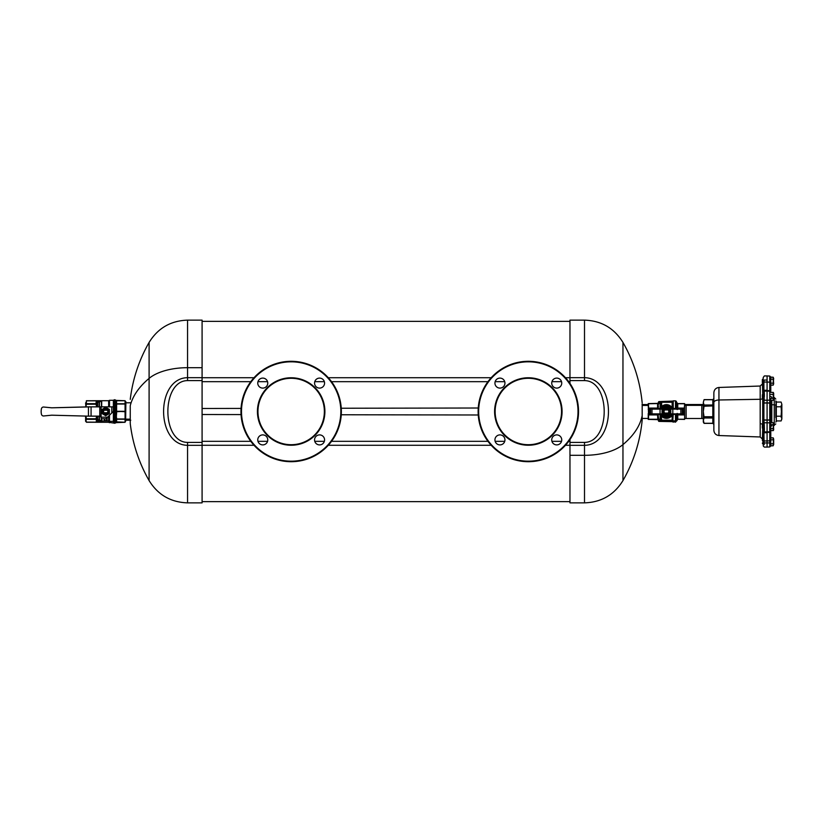 <?xml version="1.0" encoding="UTF-8"?>
<svg xmlns="http://www.w3.org/2000/svg" width="823" height="823" viewBox="0 0 823 823"><rect width="100%" height="100%" fill="white"/><g stroke="black" fill="none" stroke-linecap="round" stroke-linejoin="round"><path stroke-width="1.23" d="M684.613 404.525L703.315 404.525L703.315 402.375C703.315 400.503 703.315 400.503 703.315 402.375L703.315 405.379L701.803 405.348L701.803 404.494L701.803 405.348L703.315 405.379L703.315 420.625L703.315 418.475L701.803 418.506L701.803 405.348L701.803 418.506L686.125 418.506L686.125 405.348L701.803 405.348L686.125 405.348L686.125 404.494L686.125 405.348L684.613 405.379L686.125 405.348L686.125 418.506L684.613 418.475M668.502 410.358A2.376 2.376 0 0 1 668.214 413.053L664.634 413.053A2.376 2.376 0 0 1 664.634 409.947L668.214 409.947A2.376 2.376 0 0 1 668.502 410.358A2.376 2.376 0 0 0 668.214 409.947L664.634 409.947A2.376 2.376 0 0 0 664.634 413.053L668.214 413.053A2.376 2.376 0 0 0 668.502 410.358M660.128 414.411L660.128 419.133L658.297 419.133L658.215 414.401L658.297 419.133L660.128 419.133L660.128 414.411M658.215 408.599L658.184 403.363L660.128 403.527L660.128 408.589L660.128 403.527L661.651 402.252L661.651 406.583L661.651 402.252L672.154 402.252L672.154 407.745L672.154 402.252L661.651 402.252L661.26 406.994L660.869 402.159L672.617 402.005L672.617 408.547L672.154 401.933L660.9 402.118L660.519 408.023L660.519 403.373L658.184 403.363L658.184 408.445M672.154 415.255L672.154 420.162L661.651 420.162L661.26 416.006L661.26 420.008L660.519 419.288L660.519 414.977L660.519 419.288L658.184 419.637L657.803 414.01L657.793 419.493L657.577 414.01L657.803 419.483L660.128 419.133L661.651 420.162L672.154 420.162L672.154 415.255M659.048 419.473L657.865 419.648L658.523 420.728L659.048 419.956L659.048 420.882L660.9 420.882L659.048 420.882L659.048 419.473L660.519 419.627L660.869 420.841L660.128 419.956L660.519 419.288L660.869 420.841L661.26 420.008L660.9 420.882L661.651 421.067L661.28 420.543L672.617 420.995L672.772 421.911L672.154 421.067L661.651 421.067L661.651 420.162L661.651 420.748L672.154 421.067L672.154 420.162L672.772 421.376L673.235 414.401L672.772 421.376L672.772 414.401L672.617 420.995L661.651 420.748L660.128 419.473L658.523 420.337L657.618 419.246L648.545 419.246L648.545 408.445L657.783 408.218L657.803 408.99L657.793 403.507L658.523 402.663L659.048 403.527L660.869 402.159L660.128 403.527L658.523 402.272L658.143 402.879M657.803 404.042L657.618 408.445L648.545 408.445L657.618 408.074L648.545 408.074L648.545 403.754L657.783 403.579L657.577 407.683L657.608 403.63L658.184 403.363L648.236 403.599L648.545 414.555L657.618 414.555L648.545 414.555L657.618 414.926L648.545 414.926L648.236 415.636L648.236 413.558L648.236 419.401L648.236 418.547L648.545 419.246L657.803 419.288L657.577 415.317L657.865 419.648L648.545 419.401L657.608 419.37M657.855 403.373L659.048 403.527L658.153 403.136L658.431 404.453M658.523 402.118A0.525 0.525 0 0 1 659.048 401.593A0.525 0.525 0 0 0 658.523 402.118L659.048 403.044L659.048 402.118L660.9 402.118L659.048 401.593L672.772 401.624L672.772 408.599L672.803 401.367L672.154 401.933L672.772 401.089L659.048 401.593L658.523 402.118L659.048 403.044M658.523 420.882A0.525 0.525 0 0 0 659.048 421.407A0.525 0.525 0 0 1 658.523 420.882L672.803 421.633L659.048 421.407L658.523 420.882L659.048 419.956L658.523 420.337M677.082 402.714L676.928 408.599L676.393 401.357L676.393 408.599L676.393 401.357L675.477 400.832L675.477 408.599L675.477 400.832L673.235 400.832L673.235 408.599L673.235 400.832L672.185 401.593M673.235 420.862L673.235 422.168L673.235 420.862L675.477 420.862L673.235 420.862M648.236 418.547L648.236 419.401M648.236 403.599L648.236 404.453L648.545 403.599M648.545 408.074L648.236 409.442L648.545 408.074M672.154 402.252L672.381 401.593M675.477 414.401L675.477 422.168L675.477 414.401M658.421 406.439L658.184 407.941M658.462 417.014L658.431 418.526M657.577 408.99L657.618 408.445L657.577 408.99M660.519 403.373L661.28 402.457M661.651 401.933L660.9 402.118M676.393 414.401L676.393 420.399A1.049 0.926 180 0 1 675.477 420.862A1.049 0.926 0 0 0 676.393 420.399L676.393 414.401M661.651 421.067L660.9 420.882M657.803 407.992L657.803 408.99L657.608 408.239M660.519 419.627L661.26 420.522L660.128 419.473M676.928 414.401L676.393 420.399L676.928 419.596L676.928 420.728L676.928 414.401M677.144 415.152L677.082 416.294M677.082 413.506L677.144 414.699M677.144 408.301L677.082 409.494M677.226 403.064L677.278 403.291A0.525 0.525 0 0 0 677.761 403.599A0.525 0.525 0 0 1 677.278 403.291L677.144 407.848M677.278 407.848L677.226 404.175L677.761 408.445L677.761 403.754L677.278 408.445L677.082 403.867L677.761 403.599L677.082 403.867L677.144 403.136M677.082 420.286L677.278 419.709L677.082 420.286M677.278 408.445L677.226 409.576M677.226 413.424L677.278 414.555M677.278 419.709L677.278 419.709A0.525 0.525 0 0 1 677.761 419.401L677.761 414.926L684.304 414.926L684.613 415.636L684.613 403.599L677.761 403.599L684.304 403.599L677.761 403.754L684.304 403.754L684.613 404.453L684.304 408.074L677.761 408.074L684.304 408.074L677.761 408.599L684.304 408.445L684.613 409.442L684.304 414.555L677.761 414.555L684.304 414.926L684.613 413.558L684.613 415.636L684.304 414.926L677.761 414.926L677.761 414.401L677.761 419.401A0.525 0.525 0 0 0 677.278 419.709L677.761 414.926L677.226 418.825M677.226 404.175L677.226 406.901M684.304 419.401L677.761 419.246L684.304 419.246L684.613 418.547L684.304 419.401M684.613 415.636L684.613 418.547L684.613 415.636M684.613 419.401L684.613 418.547M660.046 409.124L662.052 409.124L662.052 413.876L660.046 413.876L660.046 409.124L660.046 413.876L652.001 413.876L652.001 409.124L660.046 409.124L659.542 408.599L662.412 409.124L661.826 408.352A5.576 5.576 0 0 1 671.023 408.352L670.436 409.124A4.66 4.66 0 0 0 662.412 409.124L652.001 409.124L652.001 413.876L650.612 413.876L650.612 409.124L652.001 408.599L660.046 409.124M682.236 414.401L672.813 413.876L682.236 413.876L682.236 414.401L682.236 408.599L682.236 409.124L680.847 408.599L682.761 408.599L670.796 409.124L671.023 408.352L672.442 408.218A6.851 6.851 0 0 1 672.607 408.537A6.851 6.851 0 0 0 660.241 408.537A6.851 6.851 0 0 1 672.442 408.218L672 408.301A6.43 6.43 0 0 0 660.848 408.301L661.723 408.331L660.848 408.301A6.43 6.43 0 0 1 672 408.301L671.023 408.352A5.576 5.576 0 0 0 661.826 408.352L650.088 408.599A0.525 0.525 0 0 0 649.563 409.124L649.563 413.876L650.612 413.876L649.563 413.876L649.563 409.124L650.612 409.124L650.612 414.401L650.088 414.401L661.826 414.648L662.412 413.876A4.66 4.66 0 0 0 670.436 413.876L671.023 414.648A5.576 5.576 0 0 1 661.826 414.648A5.576 5.576 0 0 0 671.023 414.648L672 414.699A6.43 6.43 0 0 1 660.848 414.699L661.826 414.648L660.848 414.699A6.43 6.43 0 0 0 672 414.699L672.751 414.123L671.126 414.669L670.436 413.876L682.761 414.401A0.525 0.525 0 0 0 683.285 413.876A0.525 0.525 0 0 1 682.761 414.401L682.236 414.401L682.761 414.401M650.612 414.401L650.612 413.876L662.052 413.876L662.412 409.124L661.425 408.609L662.412 409.124A4.66 4.66 0 0 1 670.436 409.124L683.285 409.124L683.285 413.876L683.285 409.124L682.236 409.124L682.236 413.876L683.285 413.876L680.847 413.876L680.847 409.124L680.847 413.876L672.813 413.876L672.813 409.124L672.813 413.876L670.796 413.876L670.796 409.124L670.436 413.876A4.66 4.66 0 0 1 662.412 413.876L661.723 414.669L650.088 414.401A0.525 0.525 0 0 1 649.563 413.876A0.525 0.525 0 0 0 650.088 414.401L649.995 413.876M655.581 408.599L660.848 408.301L660.097 408.877L660.848 408.301L655.581 408.599M672.607 414.463A6.851 6.851 0 0 1 660.241 414.463A6.851 6.851 0 0 0 672.607 414.463A6.851 6.851 0 0 1 660.416 414.782A6.851 6.851 0 0 0 672.607 414.463M672.823 408.599L677.267 408.599L672.37 408.311L672.751 408.877L672.257 408.311L672.751 408.877M661.342 408.599L660.457 408.599M652.001 409.124L650.612 408.599L652.001 409.124M660.097 414.123L660.478 414.689L660.097 414.123L655.581 414.401L660.025 414.401M677.267 414.401L672.823 414.401L677.267 414.401M660.241 408.537A6.851 6.851 0 0 1 672.442 408.218A6.851 6.851 0 0 0 660.241 408.537M682.236 408.599L682.761 408.599A0.525 0.525 0 0 1 683.285 409.124A0.525 0.525 0 0 0 682.761 408.599L682.853 409.124M650.612 408.599L649.563 409.124A0.525 0.525 0 0 1 650.088 408.599M652.001 413.876L652.001 414.401L652.001 413.876M660.046 413.876L659.542 414.401L660.046 413.876M670.652 408.794L671.424 408.609L670.652 408.794M664.717 409.916A0.525 0.525 0 0 0 664.655 409.926A0.525 0.525 0 0 1 664.717 409.916L668.132 409.916L664.717 409.916M668.214 409.947A2.376 2.376 0 0 0 664.634 409.947A2.376 2.376 0 0 1 668.214 409.947A2.376 2.376 0 0 0 668.194 409.926A0.525 0.525 0 0 0 668.132 409.916A0.525 0.525 0 0 1 668.194 409.926A0.525 0.525 0 0 0 668.132 409.916M668.132 413.084A0.525 0.525 0 0 0 668.194 413.074A0.525 0.525 0 0 1 668.132 413.084L664.717 413.084L668.132 413.084M664.634 413.053A2.376 2.376 0 0 0 668.214 413.053A2.376 2.376 0 0 1 664.634 413.053A2.376 2.376 0 0 0 664.655 413.074A0.525 0.525 0 0 0 664.717 413.084A0.525 0.525 0 0 1 664.655 413.074A0.525 0.525 0 0 0 664.717 413.084M662.546 411.634L664.367 414.792L662.546 411.634L664.367 408.208L662.32 411.233L664.14 408.074A0.525 0.525 0 0 1 664.603 407.807L668.245 407.807L670.303 411.366L668.482 414.792L664.14 414.926L662.32 411.767A0.525 0.525 0 0 1 662.32 411.233L664.603 415.193A0.525 0.525 0 0 1 664.14 414.926L662.546 411.634M663.523 411.5L664.048 411.5L663.523 411.5A2.901 2.901 0 0 1 666.424 408.599A2.901 2.901 0 0 1 669.325 411.5A2.901 2.901 0 0 1 666.424 414.401A2.901 2.901 0 0 1 663.523 411.5A2.901 2.901 0 0 0 666.424 414.401A2.901 2.901 0 0 0 669.325 411.5L668.801 411.5L669.325 411.5A2.901 2.901 0 0 0 666.424 408.599A2.901 2.901 0 0 0 663.523 411.5M664.603 408.074L668.245 408.074L664.603 408.074M664.367 408.208L662.546 411.366L664.367 408.208M664.603 415.193L668.708 414.926A0.525 0.525 0 0 1 668.245 415.193A0.525 0.525 0 0 0 668.708 414.926L670.529 411.233A0.525 0.525 0 0 1 670.529 411.767L668.708 414.926L670.529 411.767A0.525 0.525 0 0 0 670.529 411.233L668.245 407.807A0.525 0.525 0 0 1 668.708 408.074L670.529 411.233A0.525 0.525 0 0 1 670.529 411.767A0.525 0.525 0 0 0 670.529 411.233L668.708 408.074A0.525 0.525 0 0 0 668.245 407.807L664.603 407.807A0.525 0.525 0 0 0 664.14 408.074L662.32 411.233A0.525 0.525 0 0 0 662.32 411.767L664.14 414.926A0.525 0.525 0 0 0 664.603 415.193A0.525 0.525 0 0 1 664.14 414.926M662.32 411.767A0.525 0.525 0 0 1 662.32 411.233A0.525 0.525 0 0 0 662.32 411.767M528.335 361.297A50.203 50.203 0 0 0 478.132 411.5A50.203 50.203 0 0 0 528.335 461.703A50.203 50.203 0 0 0 578.538 411.5A50.203 50.203 0 0 0 528.335 361.297A50.203 50.203 0 0 1 578.538 411.5A50.203 50.203 0 0 1 528.335 461.703L528.335 461.178A49.678 49.678 0 0 0 578.013 411.5A49.678 49.678 0 0 0 528.335 361.822L528.335 361.297L528.335 361.822A49.678 49.678 0 0 0 478.657 411.5A49.678 49.678 0 0 0 528.335 461.178L528.335 461.703A50.203 50.203 0 0 1 478.132 411.5A50.203 50.203 0 0 1 528.335 361.297M528.335 461.178A49.678 49.678 0 0 1 478.657 411.5A49.678 49.678 0 0 1 528.335 361.822A49.678 49.678 0 0 1 578.013 411.5A49.678 49.678 0 0 1 528.335 461.178M557.943 427.672A33.733 33.733 0 0 0 544.507 381.893A33.733 33.733 0 0 0 498.738 395.328A33.733 33.733 0 0 0 512.163 441.107A33.733 33.733 0 0 0 557.943 427.672A33.733 33.733 0 0 1 512.163 441.107A33.733 33.733 0 0 1 498.738 395.328L498.964 395.452A33.465 33.465 0 0 0 512.287 440.871A33.465 33.465 0 0 0 557.706 427.549A33.465 33.465 0 0 1 512.287 440.871A33.465 33.465 0 0 1 498.964 395.452L499.191 395.585A33.208 33.208 0 0 1 544.25 382.356A33.208 33.208 0 0 1 557.48 427.415A33.208 33.208 0 0 1 512.42 440.644A33.208 33.208 0 0 1 499.191 395.585A33.208 33.208 0 0 0 512.42 440.644A33.208 33.208 0 0 0 557.48 427.415L557.706 427.549A33.465 33.465 0 0 0 544.384 382.129A33.465 33.465 0 0 0 498.964 395.452A33.465 33.465 0 0 1 544.384 382.129A33.465 33.465 0 0 1 557.706 427.549L557.48 427.415A33.208 33.208 0 0 0 544.25 382.356A33.208 33.208 0 0 0 499.191 395.585L498.738 395.328A33.733 33.733 0 0 1 544.507 381.893A33.733 33.733 0 0 1 557.943 427.672M557.264 444.873A5.01 5.01 0 0 0 561.718 439.369A5.01 5.01 0 0 0 556.204 434.925A5.01 5.01 0 0 0 551.76 440.428A5.01 5.01 0 0 0 557.264 444.873A5.01 5.01 0 0 1 551.76 440.428A5.01 5.01 0 0 1 556.204 434.925A5.01 5.01 0 0 1 561.718 439.369A5.01 5.01 0 0 1 557.264 444.873M557.264 378.127A5.01 5.01 0 0 0 551.76 382.572A5.01 5.01 0 0 0 556.204 388.075A5.01 5.01 0 0 0 561.718 383.631A5.01 5.01 0 0 0 557.264 378.127A5.01 5.01 0 0 1 561.718 383.631A5.01 5.01 0 0 1 556.204 388.075A5.01 5.01 0 0 1 551.76 382.572A5.01 5.01 0 0 1 557.264 378.127M499.407 378.127A5.01 5.01 0 0 0 494.962 383.631A5.01 5.01 0 0 0 500.466 388.075A5.01 5.01 0 0 0 504.921 382.572A5.01 5.01 0 0 0 499.407 378.127A5.01 5.01 0 0 1 504.921 382.572A5.01 5.01 0 0 1 500.466 388.075A5.01 5.01 0 0 1 494.962 383.631A5.01 5.01 0 0 1 499.407 378.127M499.407 444.873A5.01 5.01 0 0 0 504.921 440.428A5.01 5.01 0 0 0 500.466 434.925A5.01 5.01 0 0 0 494.962 439.369A5.01 5.01 0 0 0 499.407 444.873A5.01 5.01 0 0 1 494.962 439.369A5.01 5.01 0 0 1 500.466 434.925A5.01 5.01 0 0 1 504.921 440.428A5.01 5.01 0 0 1 499.407 444.873M291.157 361.297A50.203 50.203 0 0 0 240.954 411.5A50.203 50.203 0 0 0 291.157 461.703A50.203 50.203 0 0 0 341.36 411.5A50.203 50.203 0 0 0 291.157 361.297A50.203 50.203 0 0 1 341.36 411.5A50.203 50.203 0 0 1 291.157 461.703L291.157 461.178A49.678 49.678 0 0 0 340.835 411.5A49.678 49.678 0 0 0 291.157 361.822L291.157 361.297L291.157 361.822A49.678 49.678 0 0 0 241.489 411.5A49.678 49.678 0 0 0 291.157 461.178L291.157 461.703A50.203 50.203 0 0 1 240.954 411.5A50.203 50.203 0 0 1 291.157 361.297M291.157 461.178A49.678 49.678 0 0 1 241.489 411.5A49.678 49.678 0 0 1 291.157 361.822A49.678 49.678 0 0 1 340.835 411.5A49.678 49.678 0 0 1 291.157 461.178M320.764 427.672A33.733 33.733 0 0 0 307.329 381.893A33.733 33.733 0 0 0 261.56 395.328A33.733 33.733 0 0 0 274.985 441.107A33.733 33.733 0 0 0 320.764 427.672A33.733 33.733 0 0 1 274.985 441.107A33.733 33.733 0 0 1 261.56 395.328L261.786 395.452A33.465 33.465 0 0 0 275.119 440.871A33.465 33.465 0 0 0 320.528 427.549A33.465 33.465 0 0 1 275.119 440.871A33.465 33.465 0 0 1 261.786 395.452L262.023 395.585A33.208 33.208 0 0 1 307.082 382.356A33.208 33.208 0 0 1 320.301 427.415A33.208 33.208 0 0 1 275.242 440.644A33.208 33.208 0 0 1 262.023 395.585A33.208 33.208 0 0 0 275.242 440.644A33.208 33.208 0 0 0 320.301 427.415L320.528 427.549A33.465 33.465 0 0 0 307.205 382.129A33.465 33.465 0 0 0 261.786 395.452A33.465 33.465 0 0 1 307.205 382.129A33.465 33.465 0 0 1 320.528 427.549L320.301 427.415A33.208 33.208 0 0 0 307.082 382.356A33.208 33.208 0 0 0 262.023 395.585L261.56 395.328A33.733 33.733 0 0 1 307.329 381.893A33.733 33.733 0 0 1 320.764 427.672M320.085 444.873A5.01 5.01 0 0 0 324.54 439.369A5.01 5.01 0 0 0 319.026 434.925A5.01 5.01 0 0 0 314.581 440.428A5.01 5.01 0 0 0 320.085 444.873A5.01 5.01 0 0 1 314.581 440.428A5.01 5.01 0 0 1 319.026 434.925A5.01 5.01 0 0 1 324.54 439.369A5.01 5.01 0 0 1 320.085 444.873M320.085 378.127A5.01 5.01 0 0 0 314.581 382.572A5.01 5.01 0 0 0 319.026 388.075A5.01 5.01 0 0 0 324.54 383.631A5.01 5.01 0 0 0 320.085 378.127A5.01 5.01 0 0 1 324.54 383.631A5.01 5.01 0 0 1 319.026 388.075A5.01 5.01 0 0 1 314.581 382.572A5.01 5.01 0 0 1 320.085 378.127M262.228 378.127A5.01 5.01 0 0 0 257.784 383.631A5.01 5.01 0 0 0 263.288 388.075A5.01 5.01 0 0 0 267.742 382.572A5.01 5.01 0 0 0 262.228 378.127A5.01 5.01 0 0 1 267.742 382.572A5.01 5.01 0 0 1 263.288 388.075A5.01 5.01 0 0 1 257.784 383.631A5.01 5.01 0 0 1 262.228 378.127M262.228 444.873A5.01 5.01 0 0 0 267.742 440.428A5.01 5.01 0 0 0 263.288 434.925A5.01 5.01 0 0 0 257.784 439.369A5.01 5.01 0 0 0 262.228 444.873A5.01 5.01 0 0 1 257.784 439.369A5.01 5.01 0 0 1 263.288 434.925A5.01 5.01 0 0 1 267.742 440.428A5.01 5.01 0 0 1 262.228 444.873M648.236 405.42L642.177 405.42L648.236 405.42M116.629 404.978L116.599 411.294L116.599 404.042L125.075 404.042L116.599 404.042L125.075 403.754L116.599 403.754L116.599 400.739L125.075 400.739L125.075 411.294L116.599 411.294L125.075 411.706L125.075 422.261L125.61 420.131L125.075 400.739L116.105 400.41L125.055 400.708L125.61 401.675L125.61 420.131L125.878 401.675L125.61 421.325L125.878 402.776L130.764 402.776M125.878 420.131L125.055 422.292L116.084 422.631L116.65 421.87L116.105 411.099L116.65 412.642L116.105 419.617L116.599 418.958L125.075 418.958L116.105 419.061L116.125 410.163L116.65 410.358L116.125 410.163L116.105 411.099L116.125 404.772L116.65 404.978L116.105 400.41L125.075 400.739M125.508 407.58L125.466 406.624M125.075 419.246L116.599 419.246L125.075 419.246M125.075 422.261L116.65 421.87L116.105 422.59L125.075 422.261L116.125 422.353L116.125 421.098L115.601 422.96L116.125 421.098L115.601 421.561L115.601 400.04L115.601 422.96L114.911 422.96M116.599 419.246L116.65 421.87M125.446 421.304L125.477 420.347M116.599 404.042L116.65 404.978M116.599 400.739L116.599 403.754M116.125 420.121L116.125 421.098L116.125 420.121M86.333 422.106L101.424 422.199L101.424 420.892L101.692 422.281L101.692 420.954L108.636 420.954L109.12 422.549L109.49 421.325L109.49 422.703L109.49 421.325L113.379 421.325L113.749 400.143L113.379 422.703L113.996 399.906L113.749 422.857L114.366 399.752L113.996 423.094L114.366 399.752L114.911 399.752L114.366 423.248L114.911 400.04L116.105 400.41L116.125 402.879M116.105 403.383L116.125 404.772M116.105 411.099L116.125 418.228L116.65 418.022L116.105 419.061L116.65 418.022M116.125 418.228L116.65 412.642M116.599 411.706L125.075 411.294L116.599 411.706M116.125 400.647L116.125 401.902M114.911 421.561L115.601 421.561L114.911 421.561M114.911 421.818L114.911 423.248L108.636 422.281L86.405 422.25L85.87 420.131L85.602 421.325L85.602 416.078L85.602 420.131M96.98 421.201L97.68 419.823L99.172 419.823L99.172 420.892L97.68 420.892L97.68 419.823L96.888 421.397M97.052 416.14L96.024 419.329L96.394 418.814L97.042 420.203L96.744 421.623L96.24 421.932L96.661 420.358L96.024 418.763L97.052 416.14L96.517 418.475M96.775 405.358L96.476 403.795M86.014 406.613L86.364 400.832L96.27 400.832L86.364 400.832L86.364 403.671L96.024 403.671L96.24 401.068L96.394 404.186L86.364 404.237L86.364 403.671L96.024 403.671L96.024 404.237L97.032 402.828M96.929 416.994L97.052 416.16M97.68 402.108L99.172 402.108L99.172 406.86L99.429 402.036L99.429 406.86L99.429 402.036L97.68 402.108L97.68 406.86L97.309 401.953L97.309 406.86L97.309 401.953M85.602 402.869L85.87 406.922L86.405 400.75L101.692 400.719L101.692 406.86L101.692 400.719L108.636 400.719L108.636 406.86L109.006 400.564L109.006 406.86L109.12 400.451L109.12 406.86L109.49 400.297L109.49 406.86L109.49 400.297L113.379 400.297L113.379 421.325L109.49 421.325L109.49 415.265L109.49 421.325L109.12 415.636L109.12 421.191L109.006 415.749L109.006 421.098L108.636 416.119L108.636 420.954L101.692 420.954L101.692 418.773L101.424 422.199L96.24 421.932L97.042 420.203L96.394 419.113M96.157 418.393L96.682 416.14L96.24 421.932L101.373 422.168L100.252 421.438L101.373 422.168L86.364 422.168L86.014 420.337L86.364 422.168M96.24 401.068L96.394 403.887L96.744 401.377L100.252 401.562L99.429 402.036L100.252 401.562L96.24 401.068L101.373 400.832L96.27 400.832L101.424 400.801L96.24 401.068M97.052 406.86L96.394 403.887M85.87 416.078L86.014 420.337L86.364 419.329L96.024 419.329L86.364 419.329L86.014 420.337L85.87 416.078M86.014 416.335L86.364 419.329L86.364 418.763L96.024 418.763L96.682 416.14M96.744 421.623L99.429 420.964L99.172 419.823L100.252 421.438L96.929 421.438L100.252 421.438L99.429 419.884L97.68 419.823L97.68 416.14L97.68 419.823L97.309 416.14L97.042 420.203M99.172 416.14L99.172 419.823L99.172 416.14M96.682 406.86L96.024 404.237L96.682 406.86M101.023 401.068L100.252 401.562L101.023 401.068M96.024 404.237L86.364 404.237L85.993 406.912M96.394 418.814L86.364 418.763L85.993 416.088M99.429 416.14L99.429 419.884L101.424 420.892L101.424 418.773L101.424 420.892L99.429 419.884L99.429 416.14M106.805 406.86L104.624 406.86L106.805 406.86M101.424 400.801L101.424 406.86L101.424 400.801M104.305 418.773L104.902 420.512L106.527 420.512L107.185 417.57L107.062 420.018A0.525 0.525 0 0 1 106.527 420.512L107.062 420.018A0.525 0.525 0 0 1 106.527 420.512L104.902 420.512A0.525 0.525 0 0 1 104.367 420.018L104.902 420.512A0.525 0.525 0 0 1 104.367 420.018L104.305 418.773L104.367 420.018M103.338 411.5A2.376 2.376 0 0 1 103.904 409.967L103.904 409.967A2.376 2.376 0 0 0 103.904 413.033L104.037 413.033A2.263 2.263 0 0 0 107.391 413.033L107.391 413.033A2.263 2.263 0 0 1 104.037 413.033L104.418 413.033A2.006 2.006 0 0 0 107.011 413.033A2.006 2.006 0 0 1 104.418 413.033A2.006 2.006 0 0 0 107.011 413.033L107.525 413.033A2.376 2.376 0 0 0 107.525 409.967A2.376 2.376 0 0 1 107.566 410.029M109.171 409.298L105.714 407.303L107.463 408.311L105.714 407.303L102.083 409.401L105.714 407.303L102.083 409.401L102.083 413.599L102.083 409.401L102.083 413.599L103.965 414.689L102.258 413.702M107.463 408.311L107.381 408.445A3.477 3.477 0 0 0 102.659 409.833A3.477 3.477 0 0 0 104.048 414.555L105.714 415.697L109.356 413.599L109.356 409.401L109.356 413.599L105.714 415.697L104.048 414.555A3.477 3.477 0 0 0 108.77 413.167A3.477 3.477 0 0 0 107.381 408.445L109.356 409.401L109.356 413.599L105.714 415.697L103.965 414.689M104.048 414.555A3.477 3.477 0 0 1 102.659 409.833A3.477 3.477 0 0 1 107.381 408.445A3.477 3.477 0 0 1 108.77 413.167A3.477 3.477 0 0 1 104.048 414.555M107.391 409.967A2.263 2.263 0 0 0 104.037 409.967A2.263 2.263 0 0 1 107.391 409.967L107.011 409.967A2.006 2.006 0 0 0 104.418 409.967A2.006 2.006 0 0 1 107.011 409.967A2.006 2.006 0 0 0 104.418 409.967L107.391 409.967M107.525 413.033L107.402 412.765A2.109 2.109 0 0 0 107.402 410.235L104.027 410.235A2.109 2.109 0 0 0 104.027 412.765L107.525 413.033A2.376 2.376 0 0 0 107.525 409.967L103.904 409.967L107.525 409.967A2.376 2.376 0 0 1 107.525 413.033L103.904 413.033A2.376 2.376 0 0 1 103.904 409.967L107.402 410.235A2.109 2.109 0 0 1 107.402 412.765L104.027 412.765A2.109 2.109 0 0 1 104.027 410.235L103.904 409.967A2.376 2.376 0 0 0 103.904 413.033L103.904 413.033M112.648 412.107L113.358 411.397L113.358 406.86L111.774 406.86L113.358 406.86L113.358 411.397L111.774 412.971L111.774 406.86L88.442 406.86L88.442 416.14L88.442 406.86L51.695 407.807L43.722 407.035A2.109 2.109 0 0 0 41.459 408.681A2.109 2.109 0 0 1 43.722 407.035L51.695 407.807L43.722 407.035L51.695 407.807L91.075 406.86L91.075 416.14L100.19 416.232L99.964 415.615L101.147 417.189L107.556 417.189L105.982 418.773L101.239 418.773L101.147 417.189A1.584 1.584 0 0 1 101.239 417.724L101.239 418.773L105.982 418.773L111.825 412.92M41.15 411.5A13.178 13.178 0 0 0 41.459 414.319A2.109 2.109 0 0 0 43.722 415.965L51.695 415.193L43.722 415.965A2.109 2.109 0 0 1 41.459 414.319A13.178 13.178 0 0 1 41.459 408.681A13.178 13.178 0 0 0 41.15 411.5M51.695 415.193L43.722 415.965L51.695 415.193L88.061 416.14L51.695 415.193M88.442 416.14L91.075 416.14L88.442 416.14M51.695 407.807L88.02 406.86L51.695 407.807M107.011 413.033A2.006 2.006 0 0 1 104.418 413.033L107.011 413.033M104.418 409.967A2.006 2.006 0 0 1 107.011 409.967L104.418 409.967M101.147 417.189A1.584 1.584 0 0 0 101.095 417.076L101.095 406.86L111.774 406.86L111.774 412.971L107.556 417.189L101.147 417.189L99.655 416.14L91.075 416.14L91.075 406.86L99.778 406.86L99.778 416.14L99.778 406.86L101.095 406.86L101.095 417.076L99.778 416.14L101.095 417.076A1.584 1.584 0 0 1 101.147 417.189L101.239 417.724A1.584 1.584 0 0 0 101.147 417.189M130.25 419.154L125.878 419.154L130.25 419.154M703.315 406.449L703.315 420.625C703.315 422.497 703.315 422.497 703.315 420.625L704.077 423.361L712.811 423.259L704.077 423.361L703.315 422.045L703.315 411.5L704.077 417.755L712.811 417.755L713.86 418.701L712.811 417.755L704.035 418.002L704.035 416.747L712.811 416.747L704.077 417.096L712.811 417.096L712.811 417.755L712.811 417.096L713.86 417.179L712.811 417.096L713.86 417.179L712.811 416.747L712.811 406.253L713.86 405.821L704.035 406.253L712.811 405.904L704.077 405.904L704.077 405.245L713.86 405.821L712.811 405.904L713.86 404.299L712.811 404.998L704.035 404.998L703.315 411.5L703.315 406.449L704.077 405.811L703.315 406.449L703.315 402.375L703.315 406.449M703.315 417.621L703.315 405.379M704.077 423.351L713.099 423.392M762.345 440.418L762.726 428.618L762.726 439.369L760.195 436.972L760.195 399.289A2.634 1.265 180 0 0 762.695 398.27A2.634 1.265 0 0 1 760.195 399.289L760.195 436.972L718.942 435.532L718.942 399.978L760.195 399.289L760.195 386.028L760.195 399.289L718.942 399.978L718.942 435.532C715.845 435.13 714.148 433.371 713.86 430.264L713.86 402.509A5.267 2.531 0 0 1 718.942 399.978L718.942 387.468L718.942 399.978A5.267 2.531 180 0 0 713.86 402.509L713.86 424.38L712.811 423.351L713.86 424.38L712.811 423.351L713.86 424.38L712.811 423.351L712.811 418.002L704.035 418.002L703.315 420.625L703.542 419.185M713.86 424.339L712.811 423.259L704.035 423.259L703.336 420.193M713.86 404.299L712.811 405.245L704.077 405.245L703.315 402.375L704.035 404.998L703.315 402.375L704.035 399.741L712.811 399.741L712.811 404.998L713.86 404.299L712.811 405.245L713.86 404.33M704.035 399.741L712.811 399.649L704.035 399.741L703.315 402.375L704.077 399.639L712.811 399.649L704.035 399.741M704.035 404.998L712.811 404.998L712.811 399.741L713.86 398.62L712.811 399.639L713.726 399.114M703.542 408.599L704.035 406.253L712.811 405.904M703.326 411.942L704.035 416.747L713.86 417.179L712.811 416.747L712.811 406.253L713.86 405.821M703.336 410.626L703.336 412.374M713.86 417.179L712.811 417.096M713.86 418.701L712.811 418.002L713.86 418.701L712.811 418.002L712.811 423.259M703.315 411.5L704.035 406.253M704.035 418.002L712.811 418.002M713.86 402.509L713.86 392.736C714.148 389.629 715.845 387.87 718.942 387.468L760.195 386.028L762.726 383.631L762.726 394.382L762.345 379.609L762.88 379.084L762.88 382.016L763.106 379.341L762.787 382.962L763.291 377.253M760.195 423.711A2.634 1.265 180 0 1 762.695 424.73A2.634 1.265 0 0 0 760.195 423.711M762.726 398.311L762.726 424.689L762.726 398.311M762.942 398.209L762.952 394.495L762.88 398.435L762.88 394.238L762.88 398.198L762.345 394.762L763.034 394.238M762.962 430.923L764.207 431.921L764.104 422.775L764.361 428.361L763.312 428.063L763.116 426.972L762.88 428.505L763.055 442.815C763.394 447.033 763.394 447.033 763.055 442.815L764.104 442.949L763.055 442.815L762.859 432.044A1.049 0.741 0 0 0 763.909 432.713L762.962 430.923L762.859 432.044L762.962 430.923L764.011 431.921L763.909 440.963L762.859 440.027A1.049 1.029 180 0 0 763.909 440.963L764.104 442.949C764.444 448.226 764.444 448.226 764.104 442.949L763.909 432.713L762.859 432.044M763.322 428.516L763.178 424.853L763.147 430.923L763.312 428.063L764.361 428.361L764.207 431.921L767.087 431.921L767.087 432.713L763.909 432.713L767.087 432.713L767.087 447.074L764.372 447.074L763.322 446.117L762.787 440.038L763.086 443.463M763.291 445.747L763.25 445.222M763.158 444.101L763.065 442.969M763.168 424.843L763.065 423.629L763.178 424.853M762.983 400.132L762.962 392.077L764.207 391.079L763.147 392.077L764.207 391.079L764.104 400.225L763.055 399.422L764.104 400.225L763.909 402.92L762.859 403.188L763.909 402.92L764.207 391.079L762.962 392.077L762.859 390.956L763.909 390.287L764.011 391.079L763.909 390.287A1.049 0.741 180 0 0 762.859 390.956L762.859 382.973A1.049 1.029 0 0 1 763.909 382.037L763.909 390.287L762.859 390.956L763.055 399.422M762.859 390.956L762.859 382.973L763.909 382.037L764.104 380.051C764.444 374.774 764.444 374.774 764.104 380.051L763.055 380.185L764.104 380.051L763.909 382.037L762.859 382.973L763.055 380.185C763.394 375.967 763.394 375.967 763.055 380.185C763.394 375.967 763.394 375.967 763.055 380.185L762.859 382.973L763.909 382.037L767.087 382.037L767.087 391.079L764.207 391.079L767.087 391.079L767.087 400.225L764.104 400.225L767.087 400.225L767.087 402.92L763.909 402.92L763.909 420.08L762.859 420.008M764.011 391.079L763.909 390.287L764.011 391.079L763.909 390.287L764.011 391.079L763.909 390.287L767.087 390.287L763.909 390.287L763.909 382.037L767.087 382.037L767.087 380.051L767.087 391.079L769.762 391.192L769.762 400.143L769.762 390.699L767.087 390.637L769.762 390.699L770.781 392.242M763.909 432.713L763.909 420.08L762.859 419.812L763.055 423.578L764.104 422.775L763.055 423.578L763.312 428.063L762.859 419.812L763.909 420.08L764.104 422.775L767.087 422.775L767.087 431.921L764.011 431.921L763.147 430.923M763.96 421.51L763.919 420.666M763.96 441.673L763.909 441.015M763.055 442.815C763.394 447.033 763.394 447.033 763.055 442.815L764.104 442.949L764.207 444.585M764.361 394.639L764.207 391.079M763.281 377.418L764.372 375.926L767.087 375.926L767.087 380.051L764.104 380.051L767.087 380.051M762.859 403.188L762.859 419.812L762.859 403.188L767.087 402.92L767.087 391.079M763.116 426.972L762.88 424.565L763.116 426.972M762.859 419.812L767.087 420.08L763.909 420.08L763.95 421.417M764.083 442.743L764.104 442.949C764.444 448.226 764.444 448.226 764.104 442.949L767.087 442.949L764.104 442.949M767.087 442.949L769.762 442.928L769.762 440.85A1.049 1.029 0 0 0 770.781 439.832A1.049 1.029 180 0 1 769.762 440.85L767.087 440.943L769.762 440.85L769.762 432.301A1.049 0.73 0 0 0 770.781 431.581L770.781 442.702L770.781 431.581A1.049 0.73 180 0 1 769.762 432.301L767.087 432.363L769.762 432.301L769.762 422.857A1.049 0.772 0 0 1 770.781 423.629A1.049 0.772 180 0 0 769.762 422.857L767.087 422.785L769.762 422.857L769.762 420.049L770.781 419.751L767.087 420.08L769.762 420.049L769.762 402.951L770.781 403.249L767.087 402.92L767.087 422.775L767.087 402.92L769.762 402.951L769.762 400.143L767.087 400.215L769.762 400.143A1.049 0.772 0 0 0 770.781 399.371L770.781 430.604L770.781 399.371A1.049 0.772 180 0 1 769.762 400.143L769.762 442.928L767.087 442.949L767.087 440.963L763.909 440.963L767.087 440.963L767.087 431.921L764.207 431.921L767.087 431.921L767.087 422.775L764.104 422.775M764.176 423.619L764.31 426.17M764.372 428.978L764.31 431.489M764.361 394.762L764.31 396.923M764.217 398.816L764.114 400.122M764.104 380.051C764.444 374.774 764.444 374.774 764.104 380.051M763.909 420.08L763.909 402.92M770.781 385.143L770.781 391.419L770.781 380.298L769.762 380.072L769.762 382.15L767.087 382.057L769.762 382.15L769.762 390.699L769.762 376.039L769.762 380.072L770.781 380.298L770.781 383.168A1.049 1.029 180 0 0 769.762 382.15A1.049 1.029 0 0 1 770.781 383.168L770.781 391.419L770.781 385.143L773.229 385.143L770.781 385.143M770.781 377.243L773.229 377.243L773.527 378.189L773.229 379.218L770.781 379.218L770.781 383.168L770.781 379.218L773.229 379.218L773.229 377.243L770.781 377.088L770.781 380.298M770.781 398.322L770.781 400.297L770.781 398.322L773.229 398.322L770.781 398.322M770.781 422.703L770.781 424.678L770.781 422.703L773.229 422.703L770.781 422.703M770.781 439.832L770.781 443.782L770.781 439.832L773.229 439.832L773.229 437.857L770.781 437.857L773.229 437.857L773.527 438.803L773.229 439.832L770.781 439.832M770.781 418.053L770.781 420.964L770.781 418.053M770.781 419.751L770.781 424.411M770.781 404.237L771.799 404.741L770.781 404.237L770.781 403.249L770.781 418.763L770.781 398.589M769.762 442.928L769.762 446.961L769.762 442.928L770.781 442.702L769.762 442.928M770.781 442.702L770.781 445.912L773.229 445.757L770.781 445.757M770.781 391.419A1.049 0.73 180 0 0 769.762 390.699A1.049 0.73 0 0 1 770.781 391.419M771.799 404.741L771.799 422.703L771.799 404.741L774.258 404.782L774.258 425.522L774.258 404.782L771.799 404.741L771.799 400.297L771.799 404.741M773.682 397.458L774.258 397.478L774.258 404.782A1.584 0.761 0 0 1 775.791 405.533L775.791 417.467L775.791 405.533A1.584 0.761 180 0 0 774.258 404.782L774.258 397.478L775.791 399.062M775.791 417.467L775.791 405.533M775.791 400.945L776.315 406.685L775.791 406.439L776.295 421.53L776.295 401.47L776.315 421.53L775.791 422.055M776.315 420.934L781.12 420.934L776.315 420.934L776.315 406.685M773.229 430.604L770.781 430.604L773.229 430.604L770.781 430.604L773.229 430.604L773.527 429.657L773.229 428.629L770.781 428.629L773.229 428.629L773.229 430.604L773.229 428.629L773.229 430.604L773.682 429.812L773.229 422.703L773.682 429.431M773.507 439.081L773.229 443.782L770.781 443.782L773.229 443.782L773.229 445.757L773.229 443.782L773.527 444.811M773.682 444.585L773.682 439.029L773.229 445.757M773.229 443.782L773.682 439.029M763.127 443.916L762.88 440.984L762.88 443.659L762.345 443.196L762.88 443.916L762.345 443.196M773.507 423.927L773.229 424.678L770.781 424.678L773.229 424.678L773.229 428.629L773.682 423.876M762.345 425.265L762.345 428.042L762.859 424.565L762.88 428.505L762.88 424.565M763.106 428.505L762.88 427.929M762.88 428.505L762.345 428.042L762.88 428.505M763.034 428.762L762.345 428.042M773.229 392.396L770.781 392.396L773.229 392.396L773.527 393.343L773.229 394.371L770.781 394.371L773.229 394.371L773.229 400.297L770.781 400.297L773.229 400.297L773.527 399.35L773.229 392.396L770.781 392.396L773.229 392.396L773.682 393.188L773.229 400.297M773.682 399.124L773.682 393.569M773.507 393.62L773.229 394.371M762.345 394.958L762.345 397.735L762.952 398.167M762.88 398.435L762.345 397.735M773.507 378.477L773.229 383.168L770.781 383.168L773.229 383.168L773.229 385.143L773.229 383.168L773.527 384.197M773.682 383.971L773.229 377.243L773.229 385.143M773.229 383.168L773.682 378.415M762.345 379.804L762.345 382.582M762.88 382.016L762.787 382.962L762.88 382.016M763.075 396.881L763.106 396.285M781.12 402.066L781.85 404.33L781.12 402.066L776.315 402.066L781.12 402.066L781.85 404.33L781.12 406.788L776.315 406.788L781.12 406.788L781.85 411.5L781.12 416.212L776.315 416.212L781.12 416.212L781.85 418.578L781.12 420.934M781.819 418.084L781.12 406.788L781.85 404.422L781.85 418.578L781.12 416.212L781.85 404.33M781.85 418.578L781.655 419.761M781.161 417.426L781.85 418.115L781.85 405.698L781.85 417.302M569.969 441.323L568.724 441.323L569.969 441.323M561.533 441.323L551.935 441.323L561.533 441.323M504.736 441.323L495.137 441.323L504.736 441.323M487.946 441.323L331.546 441.323L487.946 441.323M324.355 441.323L314.756 441.323L324.355 441.323M267.557 441.323L257.959 441.323L267.557 441.323M250.778 441.323L202.088 441.323L250.778 441.323M202.088 414.514L241.057 414.586L202.088 414.514M341.257 414.761L478.256 414.987L341.257 414.761M202.088 381.677L250.778 381.677L202.088 381.677M257.959 381.677L267.557 381.677L257.959 381.677M314.756 381.677L324.355 381.677L314.756 381.677M331.546 381.677L487.946 381.677L331.546 381.677M495.137 381.677L504.736 381.677L495.137 381.677M551.935 381.677L561.533 381.677L551.935 381.677M568.724 381.677L569.969 381.677L568.724 381.677M478.256 408.013L341.257 408.239L478.256 408.013M241.057 408.414L202.088 408.486L241.057 408.414M202.088 377.726L254.009 377.726L202.088 377.726M328.305 377.726L491.187 377.726L328.305 377.726M565.483 377.726L569.969 377.726L565.483 377.726M202.088 445.274L254.009 445.274L202.088 445.274M328.305 445.274L491.187 445.274L328.305 445.274M565.483 445.274L569.969 445.274L565.483 445.274M642.177 403.867L642.177 415.666L642.177 403.867M642.177 420.193L642.177 415.666L642.177 420.193C640.057 441.694 633.659 461.816 622.96 480.581L622.96 444.615C633.659 435.624 640.057 425.975 642.177 415.666C640.057 425.975 633.659 435.624 622.96 444.615L622.96 342.419L622.96 444.615A44.329 21.254 180 0 1 584.505 455.304L584.505 445.325C616.448 444.883 616.448 378.117 584.505 377.675L584.505 320.137L584.505 377.675L569.969 377.675L569.969 320.137L584.505 320.137C601.304 320.692 614.123 328.12 622.96 342.419C633.659 361.184 640.057 381.306 642.177 402.807M569.969 442.393L569.969 439.544L569.969 442.393L584.505 442.393L569.969 442.393L569.969 445.325L584.505 445.325L584.505 455.304L569.969 455.304L569.969 442.393M569.969 321.186L569.969 380.607L569.969 377.675L584.505 377.675L584.505 380.607L569.969 380.607L569.969 383.456L569.969 380.607L584.505 380.607C610.759 380.72 610.759 442.28 584.505 442.393C610.759 442.28 610.759 380.72 584.505 380.607L584.505 377.675C616.448 378.117 616.448 444.883 584.505 445.325L584.505 442.393L584.505 445.325L569.969 445.325L569.969 455.304L584.505 455.304A44.329 21.254 0 0 0 622.96 444.615L622.96 480.581C614.123 494.88 601.304 502.308 584.505 502.863L584.505 455.304L584.505 502.863L569.969 502.863L569.969 455.304L569.969 501.814M130.25 399.381C132.709 379.125 138.994 360.135 149.097 342.419L149.097 378.385L149.097 342.419C157.934 328.12 170.752 320.692 187.551 320.137L202.088 320.137L202.088 367.696L187.551 367.696L187.551 320.137L187.551 367.696L202.088 367.696L202.088 377.675L187.551 377.675L187.551 367.696A44.329 21.254 180 0 0 149.097 378.385C138.994 386.872 132.709 395.976 130.25 405.688L130.25 423.619L130.25 405.688C132.709 395.976 138.994 386.872 149.097 378.385L149.097 480.581L149.097 378.385A44.329 21.254 0 0 1 187.551 367.696L187.551 377.675C155.609 378.117 155.609 444.883 187.551 445.325L187.551 502.863L187.551 445.325L202.088 445.325L202.088 502.863L187.551 502.863C170.752 502.308 157.934 494.88 149.097 480.581C138.994 462.865 132.709 443.875 130.25 423.619M202.088 501.814L202.088 442.393L202.088 445.325L187.551 445.325L187.551 442.393L202.088 442.393L202.088 380.607L202.088 442.393L187.551 442.393C161.308 442.28 161.308 380.72 187.551 380.607L202.088 380.607L187.551 380.607C161.308 380.72 161.308 442.28 187.551 442.393L187.551 445.325C155.609 444.883 155.609 378.117 187.551 377.675L187.551 380.607L187.551 377.675L202.088 377.675L202.088 380.607L202.088 321.186M677.226 420.152L675.477 422.168L672.185 421.407M659.542 414.401L662.052 414.401M642.063 404.566L648.236 404.566M642.063 418.434L648.236 418.434M130.764 420.224L125.878 420.224M704.077 423.361L712.811 423.361L713.86 424.411M704.077 399.639L712.811 399.639L713.86 398.589M767.087 431.9L769.762 431.808L770.781 430.758M767.087 447.054L769.762 446.961L770.781 445.912M767.087 375.946L769.762 376.039L770.781 377.088M771.799 425.604L770.781 426.664M771.799 397.396L770.781 396.336M773.682 425.542L775.791 423.938M781.85 404.885L781.161 405.574M569.969 321.371L202.088 321.371M569.969 501.629L202.088 501.629"/></g></svg>
